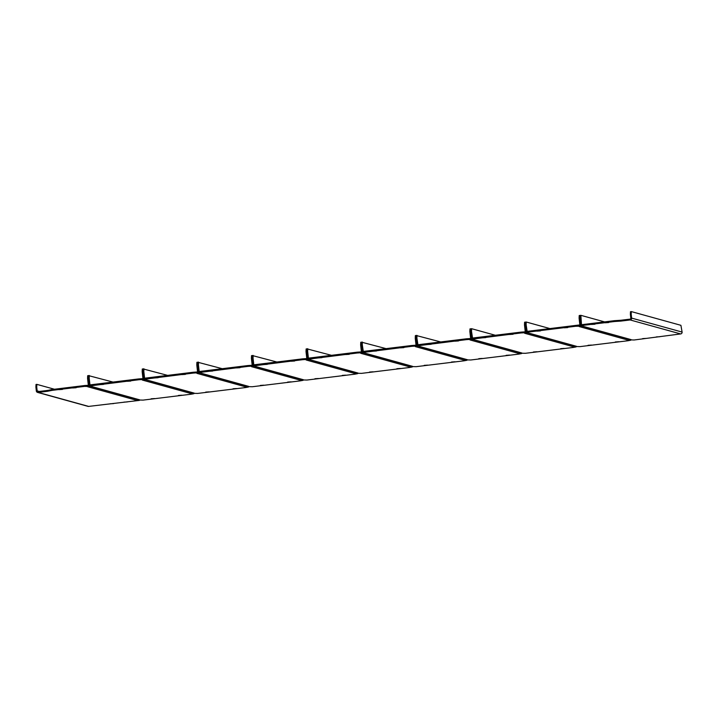 <?xml version="1.0" encoding="UTF-8"?>
<svg xmlns="http://www.w3.org/2000/svg" width="718" height="718" viewBox="0 0 718 718"><rect width="100%" height="100%" fill="white"/><g stroke="black" fill="none" stroke-linecap="round" stroke-linejoin="round"><path stroke-width="1.08" d="M629.489 339.309L629.551 339.829L631.131 339.632L582.477 326.16L575.692 326.259L527.748 332.138L525.011 332.685L527.865 332.847L576.518 346.318A1.669 1.651 105.5 0 1 575.89 346.273L527.542 332.883M631.131 339.632A1.669 1.651 105.5 0 1 630.503 339.587L582.154 326.196M575.692 326.259L575.603 325.433L581.724 324.689L581.813 325.514L579.498 325.954L579.408 325.119M614.437 320.677L620.801 320.264L620.89 321.09L614.527 321.511L614.437 320.677L581.724 324.689M620.89 321.09L630.18 319.959A1.669 1.651 -74.5 0 0 631.634 318.101L631.194 314.233L630.377 314.331L630.808 318.2A0.835 0.826 -74.5 0 1 630.09 319.124L620.801 320.264M594.98 324.222L591.497 324.446L594.98 324.222M642.664 338.627L646.146 338.402L642.664 338.6M608.631 322.553L605.148 322.777L608.631 322.553M656.324 336.957L659.797 336.724L656.315 336.921M629.551 339.829L634.093 339.991L680.646 333.933L630.18 319.959M614.527 321.511L581.813 325.514M630.377 314.331L630.494 311.693L631.337 311.594L680.906 325.317L682.1 332.075A1.669 1.651 105.5 0 1 680.646 333.933M630.494 311.693L631.31 311.594L631.194 314.233M580.656 324.698A1.669 1.651 -74.5 0 0 580.674 324.832A1.669 1.651 -74.5 0 0 580.656 324.698L579.911 318.074L580.656 324.698M604.547 321.888L580.871 315.337L581.472 324.599A0.835 0.826 -74.5 0 0 581.49 324.716M580.727 317.966L579.911 318.074L580.027 315.435L579.911 318.074L579.094 318.173L579.211 315.534L580.844 315.328M356.415 372.732L356.478 373.252L358.058 373.064A1.669 1.651 105.5 0 1 357.429 373.019L309.09 359.628M358.058 373.064L309.404 359.583L306.505 359.404L357.241 353.005L357.142 352.179L309.189 358.049L309.287 358.874M306.46 358.605L309.189 358.049M357.142 352.179L360.966 351.928L361.055 352.753L357.241 353.005M373.055 371.816L369.573 372.041L373.055 371.816M400.357 368.469L396.883 368.702L400.357 368.469M345.753 354.548L349.235 354.324L345.753 354.521M318.442 357.896L321.924 357.663L318.442 357.896M356.478 373.252L361.567 373.36L409.52 367.49L412.294 366.961L410.92 366.018M410.642 365.938A1.669 1.651 105.5 0 1 409.395 366.781L410.983 366.584M362.321 353.068L360.741 353.301L409.395 366.781M362.33 353.112L361.055 352.753M361.378 351.748A0.835 0.826 -74.5 0 0 361.378 351.542L360.633 344.918L360.75 342.28L361.54 342.181L361.45 344.811L361.594 342.181L360.75 342.28M362.204 351.587A1.669 1.651 -74.5 0 0 362.195 351.443L361.45 344.811L360.633 344.918M308.399 358.031L307.654 351.398L306.837 351.497L306.981 348.867L306.837 351.497L306.021 351.605L306.137 348.966L307.771 348.76L307.654 351.398M307.582 358.129L306.837 351.497L307.582 358.129M306.981 348.867L331.483 355.32M574.876 345.995L574.938 346.516L576.518 346.318M524.921 331.86L527.649 331.303L527.748 332.138M575.603 325.433L527.649 331.303M591.506 345.071L588.033 345.304L591.506 345.071M618.817 341.732L615.344 341.956L618.817 341.732M564.213 327.803L567.687 327.579L564.204 327.776M536.902 331.151L540.385 330.917L536.902 331.151M574.938 346.516L580.027 346.614L627.981 340.745L630.754 340.215L629.381 339.273M629.103 339.201A1.669 1.651 105.5 0 1 627.855 340.036L629.444 339.838M580.781 326.322L579.202 326.555L627.855 340.036M580.79 326.367L579.516 326.017M579.839 324.976A0.835 0.826 -74.5 0 0 579.839 324.796L579.094 318.173M527.156 331.366L526.115 324.653L525.298 324.76L526.043 331.384A1.669 1.651 -74.5 0 0 526.061 331.528A1.669 1.651 -74.5 0 0 526.043 331.384L525.441 322.122L525.298 324.76L524.481 324.859L524.589 322.22L526.231 322.014L549.934 328.575M526.258 322.023L526.115 324.653M520.263 352.682L520.317 353.202L521.905 353.005A1.669 1.651 105.5 0 1 521.277 352.96L472.929 339.569M521.905 353.005L473.252 339.533L470.353 339.345L521.08 332.946L520.99 332.12L473.036 337.99L473.126 338.815M470.308 338.546L473.036 337.99M520.99 332.12L524.813 331.869L524.903 332.703L521.08 332.946M536.893 351.757L533.42 351.991L536.893 351.757M564.204 348.418L560.722 348.643L564.204 348.418M509.6 334.489L513.074 334.265L509.592 334.462M482.29 337.837L485.772 337.604L482.29 337.837M520.317 353.202L525.414 353.301L573.359 347.431L576.141 346.902L574.759 345.959M574.49 345.879A1.669 1.651 105.5 0 1 573.242 346.722L574.822 346.525M526.168 333.008L524.589 333.242L573.242 346.722M526.168 333.053L524.903 332.703M525.217 331.689A0.835 0.826 -74.5 0 0 525.217 331.483L524.481 324.859M472.543 338.052L471.502 331.339L470.685 331.447L471.43 338.07A1.669 1.651 -74.5 0 0 471.448 338.214A1.669 1.651 -74.5 0 0 471.43 338.07L470.829 328.808L470.685 331.447L469.859 331.545L469.976 328.907L471.618 328.7L495.321 335.261M471.645 328.709L471.502 331.339M301.802 379.418L301.865 379.939L303.445 379.75A1.669 1.651 105.5 0 1 302.816 379.705L254.468 366.315M303.445 379.75L254.791 366.27L251.892 366.09L302.619 359.691L302.529 358.865L254.576 364.735L254.675 365.561M251.847 365.291L254.576 364.735M302.529 358.865L306.353 358.614L306.442 359.44L302.619 359.691M318.442 378.503L314.96 378.727L318.442 378.503M345.744 375.155L342.271 375.388L345.744 375.155M291.14 361.235L294.613 361.01L291.14 361.208M263.829 364.582L267.311 364.349L263.829 364.582M301.865 379.939L306.954 380.046L354.907 374.177L357.681 373.647L356.308 372.705M356.029 372.624A1.669 1.651 105.5 0 1 354.782 373.459L356.37 373.27M307.708 359.754L306.128 359.987L354.782 373.459M307.717 359.799L306.442 359.44M306.757 358.435A0.835 0.826 -74.5 0 0 306.765 358.228L306.021 351.605M253.786 364.717L253.041 358.085L252.224 358.183L252.368 355.554L252.224 358.183L251.408 358.291L251.524 355.652L253.158 355.446L253.041 358.085M252.969 364.816L252.224 358.183L252.969 364.816M252.368 355.554L276.861 362.007M247.189 386.104L247.252 386.625L248.832 386.437A1.669 1.651 105.5 0 1 248.204 386.392L199.855 373.001M248.832 386.437L200.178 372.956L197.279 372.777L248.006 366.377L247.916 365.552L199.963 371.421L200.053 372.247M197.235 371.969L199.963 371.421M247.916 365.552L251.74 365.3L251.83 366.126L248.006 366.377M263.82 385.189L260.347 385.413L263.82 385.189M291.131 381.841L287.649 382.075L291.131 381.841M236.527 367.921L240 367.697L236.518 367.894M209.216 371.269L212.699 371.035L209.216 371.269M247.252 386.625L252.341 386.733L300.295 380.863L303.068 380.334L301.695 379.391M301.416 379.31A1.669 1.651 105.5 0 1 300.169 380.145L301.757 379.957M253.095 366.44L251.515 366.674L300.169 380.145M253.095 366.485L251.83 366.126M252.144 365.121A0.835 0.826 -74.5 0 0 252.153 364.915L251.408 358.291M199.173 371.403L198.428 364.771L197.612 364.87L197.755 362.24L197.612 364.87L196.795 364.977L196.903 362.33L198.545 362.132L198.428 364.771M198.356 371.502L197.612 364.87L198.356 371.502M197.755 362.24L222.248 368.693M192.577 392.791L192.63 393.311L194.219 393.123A1.669 1.651 105.5 0 1 193.582 393.069L145.242 379.687M194.219 393.123L145.566 379.642L142.667 379.463L193.393 373.064L193.304 372.238L145.35 378.108L145.44 378.933M142.613 378.655L145.35 378.108M193.304 372.238L197.118 371.987L197.217 372.813L193.393 373.064M209.207 391.875L205.734 392.1L209.207 391.875M236.518 388.528L233.036 388.761L236.518 388.528M181.914 374.608L185.388 374.374L181.905 374.581M154.603 377.946L158.077 377.722L154.603 377.946M192.63 393.311L197.728 393.419L245.673 387.541L248.455 387.02L247.073 386.078M246.804 385.997A1.669 1.651 105.5 0 1 245.556 386.831L247.136 386.643M198.482 373.118L196.903 373.36L245.556 386.831M198.482 373.163L197.217 372.813M197.531 371.807A0.835 0.826 -74.5 0 0 197.531 371.601L196.795 364.977M144.56 378.09L143.815 371.457L142.999 371.556L143.142 368.926L142.999 371.556L142.173 371.664L142.29 369.016L143.079 368.926M143.735 378.189L142.999 371.556L143.735 378.189M143.142 368.926L167.635 375.379M142.29 369.016L143.932 368.819L143.815 371.457M411.037 366.045L411.091 366.566L412.679 366.377A1.669 1.651 105.5 0 1 412.042 366.333L363.703 352.942M412.679 366.377L364.017 352.897L361.127 352.717L411.854 346.318L411.755 345.493L363.811 351.362L363.9 352.188M361.073 351.919L363.811 351.362M411.755 345.493L415.578 345.241L415.677 346.067L411.854 346.318M427.668 365.13L424.185 365.354L427.668 365.13M454.97 361.782L451.496 362.016L454.97 361.782M400.366 347.862L403.848 347.638L400.366 347.835M373.064 351.21L376.537 350.976L373.064 351.21M411.091 366.566L416.18 366.674L464.133 360.804L466.915 360.274L465.533 359.332M465.255 359.251A1.669 1.651 105.5 0 1 464.016 360.095L465.596 359.897M416.934 346.381L415.363 346.614L464.016 360.095M416.943 346.426L415.677 346.067M415.991 345.062A0.835 0.826 -74.5 0 0 415.991 344.855L415.246 338.232L415.363 335.593L416.153 335.494L416.072 338.133L416.216 335.494L415.363 335.593M416.817 344.9A1.669 1.651 -74.5 0 0 416.808 344.757L416.072 338.133L415.246 338.232M363.308 351.425L362.276 344.712L361.45 344.811L362.195 351.443A1.669 1.651 -74.5 0 0 362.222 351.587M361.594 342.181L386.096 348.634M361.567 342.172L362.384 342.073L362.276 344.712M465.65 359.359L465.704 359.88L467.292 359.691A1.669 1.651 105.5 0 1 466.655 359.646L418.316 346.255M467.292 359.691L418.639 346.22L415.74 346.031L466.467 339.632L466.377 338.806L418.423 344.676L418.513 345.502M415.686 345.232L418.423 344.676M466.377 338.806L470.191 338.555L470.29 339.381L466.467 339.632M482.281 358.444L478.807 358.668L482.281 358.444M509.592 355.096L506.109 355.329L509.592 355.096M454.979 341.176L458.461 340.951L454.979 341.149M427.677 344.523L431.15 344.29L427.677 344.523M465.704 359.88L470.802 359.987L518.746 354.118L521.528 353.588L520.146 352.646M519.868 352.565A1.669 1.651 105.5 0 1 518.629 353.409L520.209 353.211M471.555 339.695L469.976 339.928L518.629 353.409M471.555 339.74L470.29 339.381M470.604 338.375A0.835 0.826 -74.5 0 0 470.604 338.169L469.859 331.545M417.93 344.739L416.889 338.025L416.072 338.133L416.808 344.757A1.669 1.651 -74.5 0 0 416.835 344.9M416.18 335.486L440.708 341.947M417.005 335.387L416.889 338.025M137.964 399.477L138.018 399.998L139.606 399.809A1.669 1.651 105.5 0 1 138.969 399.755L90.63 386.374M139.606 399.809L90.953 386.329L88.054 386.149L138.78 379.75L138.691 378.924L90.737 384.794L90.827 385.62M88 385.342L90.737 384.794M138.691 378.924L142.505 378.673L142.604 379.499L138.78 379.75M154.594 398.562L151.112 398.786L154.594 398.562M181.905 395.214L178.423 395.447L181.905 395.214M127.292 381.294L130.775 381.061L127.292 381.267M99.99 384.633L103.464 384.408L99.99 384.633M138.018 399.998L143.106 400.106L191.06 394.227L193.842 393.706L192.46 392.764M192.182 392.683A1.669 1.651 105.5 0 1 190.943 393.518L192.523 393.329M143.869 379.804L142.29 380.046L190.943 393.518M143.869 379.849L142.604 379.499M142.918 378.494A0.835 0.826 -74.5 0 0 142.918 378.287L142.173 371.664M89.947 384.776L89.203 378.144L88.377 378.242L88.52 375.613L88.377 378.242L87.56 378.341L87.677 375.702L88.467 375.613M89.122 384.875L88.377 378.242L89.122 384.875M88.52 375.613L113.022 382.066M87.677 375.702L89.319 375.505L89.203 378.144M137.569 399.37A1.669 1.651 105.5 0 1 136.33 400.204L137.91 400.016L137.847 399.45M89.247 386.49L87.668 386.733L136.33 400.204M47.352 390.466L38.063 391.606A0.835 0.826 -74.5 0 1 37.156 390.879L36.717 387.011L35.9 387.11L36.331 390.978A1.669 1.651 -74.5 0 0 38.162 392.432L47.442 391.292L47.352 390.466L49.596 390.08M49.623 390.009L51.902 389.551L52.001 390.377L47.442 391.292M89.256 386.535L84.715 386.374L84.616 385.539L51.902 389.551M84.616 385.539L87.802 385.333L87.892 386.158M123.828 402.143L127.31 401.918L123.828 402.143M76.135 387.738L72.662 387.962L76.135 387.738M110.177 403.812L113.65 403.588L110.177 403.785M62.484 389.407L59.011 389.641L62.484 389.407M84.715 386.374L52.001 390.377M139.31 400.411L88.628 406.406A1.669 1.651 105.5 0 1 87.991 406.361L37.524 392.387M139.265 400.348L137.91 400.016M35.9 387.11L36.017 384.471L36.806 384.381M54.433 389.237L36.86 384.372L36.717 387.011M88.305 385.18A0.835 0.826 -74.5 0 0 88.305 384.974L87.56 378.341M617.713 321.305L617.615 320.47M631.634 318.101L682.1 332.075M580.054 315.435L580.817 315.337M525.441 322.122L526.204 322.023M470.829 328.808L471.591 328.709M416.216 335.494L416.978 335.396M38.162 392.432L88.628 406.406M39.257 391.454L37.156 390.879M306.415 358.569L306.505 359.404M524.876 331.824L524.966 332.658M580.027 315.435L579.211 315.534M470.263 338.51L470.353 339.345M525.414 322.122L524.589 322.22M251.803 365.256L251.892 366.09M306.954 348.858L306.137 348.966M197.19 371.942L197.279 372.777M252.341 355.545L251.524 355.652M142.568 378.628L142.667 379.463M197.728 362.231L196.903 362.33M361.028 351.883L361.127 352.717M415.641 345.196L415.74 346.031M470.802 328.799L469.976 328.907M87.955 385.315L88.054 386.149M49.686 390.816L49.587 389.982M36.017 384.471L36.833 384.372"/></g></svg>
